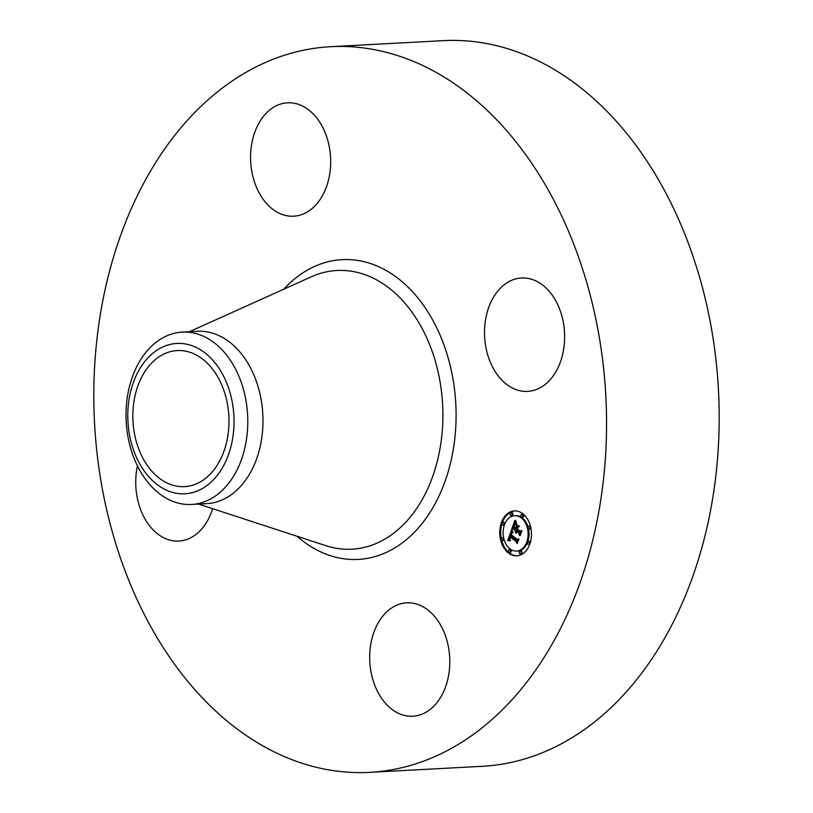 <?xml version="1.0" encoding="UTF-8"?>
<svg xmlns="http://www.w3.org/2000/svg" width="813" height="813" viewBox="0 0 813 813"><rect width="100%" height="100%" fill="white"/><g stroke="black" fill="none" stroke-linecap="round" stroke-linejoin="round"><path stroke-width="1.22" d="M416.561 604.029A56.778 40 86.9 0 1 449.762 664.384A56.778 40 86.9 0 1 412.78 716.223A56.778 40 86.9 0 1 402.933 715.023A56.778 40 86.9 0 1 369.722 654.678A56.778 40 86.9 0 1 406.703 602.84A56.778 40 86.9 0 1 416.561 604.029M330.708 46.697L443.339 40.65A363.35 256.024 86.9 0 1 715.481 478.857A363.35 256.024 86.9 0 1 482.292 766.303L369.661 772.35A363.35 256.024 86.9 0 1 97.519 334.143A363.35 256.024 86.9 0 1 330.708 46.697A363.35 256.024 86.9 0 1 602.85 484.904A363.35 256.024 86.9 0 1 369.661 772.35M182.275 332.111L197.478 331.298A86.3 60.802 86.9 0 1 262.111 435.372A86.3 60.802 86.9 0 1 206.726 503.643L191.522 504.456A86.3 60.802 86.9 0 1 145.761 479.599A86.3 60.802 86.9 0 1 126.889 400.382A86.3 60.802 86.9 0 1 182.275 332.111A86.3 60.802 86.9 0 1 228.036 356.978A86.3 60.802 86.9 0 1 246.908 436.185A86.3 60.802 86.9 0 1 191.522 504.456M145.019 472.089A75.284 53.048 86.9 0 1 141.736 365.708A75.284 53.048 86.9 0 1 216.797 365.128A75.284 53.048 86.9 0 1 220.079 471.51A75.284 53.048 86.9 0 1 145.019 472.089M228.28 432.74A68.129 48.008 86.9 0 1 184.561 486.641A68.129 48.008 86.9 0 1 133.535 404.478A68.129 48.008 86.9 0 1 177.254 350.576A68.129 48.008 86.9 0 1 228.28 432.74M485.097 322.903A56.778 40 86.9 0 1 521.54 277.985A56.778 40 86.9 0 1 564.059 346.46A56.778 40 86.9 0 1 527.627 391.368A56.778 40 86.9 0 1 485.097 322.903M283.808 215.008A56.778 40 86.9 0 1 250.607 154.663A56.778 40 86.9 0 1 287.578 102.824A56.778 40 86.9 0 1 297.436 104.023A56.778 40 86.9 0 1 330.637 164.368A56.778 40 86.9 0 1 293.666 216.207A56.778 40 86.9 0 1 283.808 215.008M212.62 508.664A56.778 40 86.9 0 1 178.83 541.062A56.778 40 86.9 0 1 136.31 472.587A56.778 40 86.9 0 1 137.438 465.879M522.607 513.603A22.479 15.843 86.9 0 1 531.194 538.47A22.479 15.843 86.9 0 1 516.824 555.828A22.479 15.843 86.9 0 1 508.623 553.155A22.479 15.843 86.9 0 1 500.036 528.298A22.479 15.843 86.9 0 1 514.416 510.93A22.479 15.843 86.9 0 1 522.607 513.603M521.123 517.8A17.713 12.48 86.9 0 1 527.891 537.393A17.713 12.48 86.9 0 1 516.57 551.072A17.713 12.48 86.9 0 1 510.107 548.958A17.713 12.48 86.9 0 1 503.338 529.375A17.713 12.48 86.9 0 1 514.67 515.696A17.713 12.48 86.9 0 1 521.123 517.8M511.428 530.32L512.8 532.85L511.336 532.942L510.401 534.893L517.109 540.045L518.155 539.537L516.753 543.48L516.458 541.732L510.259 537.088L509.822 539.039L510.493 540.493L509.639 539.08L509.792 536.743L509.192 539.253L510.137 540.777L507.759 540.584L511.428 530.32M512.017 530.147L513.186 532.728L512.017 530.147M511.987 533.064L511.123 534.68L517.373 539.365L519.029 538.867L517.231 543.358L518.694 539.222L517.332 539.669L510.849 534.812L511.672 533.084M514.812 520.422L516.174 523.237L514.588 523.623L513.176 526.885L516.092 529.06L513.704 526.611L515.615 523.491L513.948 526.519L516.357 528.318L516.255 524.842L518.857 526.794L517.312 527.474L516.611 529.456L519.751 531.804L520.95 531.306L519.446 535.543L519.141 533.531L516.468 531.529L516.225 533.033L516.001 531.184L515.757 533.165L515.483 530.787L512.851 528.826L511.641 529.395L514.812 520.422M515.544 520.442L516.621 523.145L515.544 520.442M519.385 526.387L516.519 524.527L519.385 526.387M517.403 529.1L520.066 531.102L521.956 530.594L520.188 535.594L521.621 530.95L520.066 531.367L517.159 529.192L518.023 527.332L517.403 529.1M503.308 522.647A1.362 0.955 86.9 0 1 502.464 525.046A1.362 0.955 86.9 0 1 503.308 522.647M522.292 514.507A1.362 0.955 86.9 0 1 521.438 516.905A1.362 0.955 86.9 0 1 522.292 514.507M511.458 512.942A1.362 0.955 86.9 0 1 510.605 515.34A1.362 0.955 86.9 0 1 511.458 512.942M528.775 541.712A1.362 0.955 86.9 0 1 527.922 544.11A1.362 0.955 86.9 0 1 528.775 541.712M529.456 526.428A1.362 0.955 86.9 0 1 528.613 528.816A1.362 0.955 86.9 0 1 529.456 526.428M508.948 552.261A1.362 0.955 86.9 0 1 509.792 549.862A1.362 0.955 86.9 0 1 508.948 552.261M501.773 540.34A1.362 0.955 86.9 0 1 502.617 537.942A1.362 0.955 86.9 0 1 501.773 540.34M519.771 553.816A1.362 0.955 86.9 0 1 520.625 551.427A1.362 0.955 86.9 0 1 519.771 553.816M516.346 531.163L513.816 528.775L512.851 528.826M517.22 531.489L516.001 531.184M520.127 533.633L517.434 531.478L516.245 531.57M519.751 531.804L520.808 531.712M517.647 527.332L517.464 525.757M516.357 528.318L516.977 528.287M512.769 528.867L513.41 527.058M514.639 523.582L515.3 521.702M515.483 530.787L516.448 530.737M515.412 531.062L516.377 531.011M515.371 531.326L515.95 531.296M515.34 531.58L515.859 531.56M516.296 531.397L517.261 531.346M519.141 533.531L520.107 533.48M516.814 527.017L517.779 526.966M516.275 528.531L516.956 528.501M516.092 529.06L516.763 529.029M509.009 540.665L509.954 540.615L508.725 540.533L509.192 539.192M510.046 536.732L510.615 535.056M511.357 532.932L511.905 531.336M510.066 537.068L511.031 537.017L509.792 536.743M517.403 541.661L511.225 537.037L510.259 537.088M507.759 540.584L508.725 540.533M508.023 540.594L508.989 540.543M508.277 540.604L509.243 540.554M508.532 540.625L509.497 540.564M508.775 540.645L509.741 540.594M509.243 540.696L509.995 540.655M509.466 540.736L510.056 540.706M516.458 541.732L517.393 541.682M517.109 540.045L517.983 539.995M512.078 532.769L512.718 532.739M512.21 532.789L512.739 532.759M517.373 539.365L518.938 539.141M520.066 531.102L521.875 530.818M514.893 510.92A22.479 15.843 -93.1 0 0 502.322 522.718M501.926 523.938A22.479 15.843 -93.1 0 0 501.306 538.572M501.692 540.269A22.479 15.843 -93.1 0 0 509.588 553.104A22.479 15.843 -93.1 0 0 517.302 555.797M516.57 551.072L517.535 551.021A17.713 12.48 -93.1 0 0 527.383 542.81M527.789 541.783A17.713 12.48 -93.1 0 0 528.521 528.745M528.125 527.159A17.713 12.48 -93.1 0 0 522.088 517.749A17.713 12.48 -93.1 0 0 515.635 515.645L514.67 515.696M502.962 525.208L503.928 525.157A1.362 0.955 -93.1 0 0 504.416 524.934M504.812 523.907A1.362 0.955 -93.1 0 0 503.775 522.434L502.81 522.485M521.936 517.068L522.901 517.017A1.362 0.955 -93.1 0 0 522.759 514.294L521.794 514.344M511.103 515.503L512.068 515.452A1.362 0.955 -93.1 0 0 511.926 512.729L510.96 512.779M528.42 544.273L529.385 544.222A1.362 0.955 -93.1 0 0 529.873 543.999M530.269 542.779A1.362 0.955 -93.1 0 0 529.243 541.499L528.277 541.549M529.111 528.978L530.076 528.928A1.362 0.955 -93.1 0 0 530.889 528.145M530.503 526.438A1.362 0.955 -93.1 0 0 529.934 526.214L528.968 526.265M509.436 552.423L510.401 552.373A1.362 0.955 -93.1 0 0 510.259 549.649L509.294 549.7M503.674 537.972A1.362 0.955 -93.1 0 0 503.084 537.728L502.119 537.779M502.271 540.503L503.237 540.452A1.362 0.955 -93.1 0 0 504.08 539.558M520.269 553.978L521.235 553.927A1.362 0.955 -93.1 0 0 521.092 551.204L520.127 551.265M189.338 331.734L311.369 276.776A139.562 98.332 86.9 0 1 441.479 438.786A139.562 98.332 86.9 0 1 325.8 545.655L198.585 504.08M283.717 289.235A150.09 105.761 86.9 0 1 403.878 283.239A150.09 105.761 86.9 0 1 454.558 440.656A150.09 105.761 86.9 0 1 296.979 536.234"/></g></svg>
